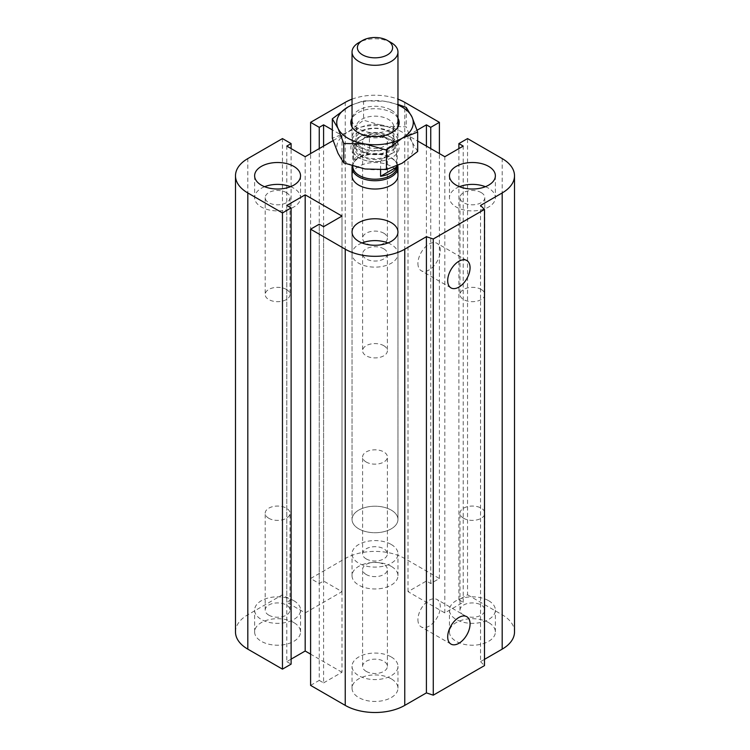 <?xml version="1.0" encoding="UTF-8"?>
<svg xmlns="http://www.w3.org/2000/svg" width="750" height="750" viewBox="0 0 750 750"><rect width="100%" height="100%" fill="white"/><g stroke="black" fill="none" stroke-linecap="round" stroke-linejoin="round"><path stroke-width="0.56" stroke-dasharray="3.75 2.81" d="M352.041 175.772L352.041 519.469L352.041 175.772A22.959 13.256 180 0 1 375 162.516A22.959 13.256 180 0 1 397.959 175.772L397.959 519.469A22.959 13.256 0 0 0 375 506.213A22.959 13.256 0 0 0 352.041 519.469A22.959 13.256 0 0 0 358.762 528.844A22.959 13.256 0 0 0 383.784 531.722A22.959 13.256 0 0 0 397.959 519.469A22.959 13.256 0 0 0 383.784 507.225A22.959 13.256 0 0 0 358.762 510.094A22.959 13.256 0 0 0 352.041 519.469A22.959 13.256 0 0 0 375 532.725A22.959 13.256 0 0 0 397.959 519.469L397.959 175.772M286.359 289.434A12.403 7.162 180 0 1 289.997 294.506A12.403 7.162 180 0 1 277.584 301.669A12.403 7.162 180 0 1 265.181 294.506A12.403 7.162 180 0 1 272.841 287.887A12.403 7.162 180 0 1 286.359 289.434M286.359 192.581A12.403 7.162 180 0 1 289.997 197.644A12.403 7.162 180 0 1 282.338 204.262A12.403 7.162 180 0 1 268.809 202.706A12.403 7.162 180 0 1 265.181 197.644A12.403 7.162 180 0 1 272.841 191.025A12.403 7.162 180 0 1 286.359 192.581M290.559 186.703A22.959 13.256 180 0 1 293.822 188.269A22.959 13.256 180 0 1 300.544 197.644A22.959 13.256 180 0 1 277.584 210.9A22.959 13.256 180 0 1 254.625 197.644A22.959 13.256 180 0 1 264.609 186.703M383.775 233.194A12.403 7.162 180 0 1 387.403 238.266A12.403 7.162 180 0 1 375 245.428A12.403 7.162 180 0 1 362.597 238.266A12.403 7.162 180 0 1 370.256 231.647A12.403 7.162 180 0 1 383.775 233.194M383.775 136.331A12.403 7.162 180 0 1 387.403 141.403A12.403 7.162 180 0 1 379.744 148.022A12.403 7.162 180 0 1 366.225 146.466A12.403 7.162 180 0 1 362.597 141.403A12.403 7.162 180 0 1 370.256 134.784A12.403 7.162 180 0 1 383.775 136.331M391.238 110.156A22.959 13.256 180 0 1 397.959 119.531A22.959 13.256 180 0 1 375 132.787A22.959 13.256 180 0 1 352.041 119.531A22.959 13.256 180 0 1 366.216 107.278A22.959 13.256 180 0 1 391.238 110.156M391.238 132.028A22.959 13.256 180 0 1 397.959 141.403A22.959 13.256 180 0 1 375 154.659A22.959 13.256 180 0 1 352.041 141.403A22.959 13.256 180 0 1 366.216 129.15A22.959 13.256 180 0 1 391.238 132.028M481.191 289.434A12.403 7.162 180 0 1 484.819 294.506A12.403 7.162 180 0 1 472.416 301.669A12.403 7.162 180 0 1 460.003 294.506A12.403 7.162 180 0 1 467.662 287.887A12.403 7.162 180 0 1 481.191 289.434M481.191 192.581A12.403 7.162 180 0 1 484.819 197.644A12.403 7.162 180 0 1 477.159 204.262A12.403 7.162 180 0 1 463.641 202.706A12.403 7.162 180 0 1 460.003 197.644A12.403 7.162 180 0 1 467.662 191.025A12.403 7.162 180 0 1 481.191 192.581M485.391 186.703A22.959 13.256 180 0 1 488.653 188.269A22.959 13.256 180 0 1 495.375 197.644A22.959 13.256 180 0 1 472.416 210.9A22.959 13.256 180 0 1 449.456 197.644A22.959 13.256 180 0 1 459.441 186.703M383.775 345.684A12.403 7.162 180 0 1 387.403 350.747A12.403 7.162 180 0 1 375 357.909A12.403 7.162 180 0 1 362.597 350.747A12.403 7.162 180 0 1 370.256 344.128A12.403 7.162 180 0 1 383.775 345.684M383.775 248.822A12.403 7.162 180 0 1 387.403 253.884A12.403 7.162 180 0 1 379.744 260.503A12.403 7.162 180 0 1 366.225 258.947A12.403 7.162 180 0 1 362.597 253.884A12.403 7.162 180 0 1 370.256 247.266A12.403 7.162 180 0 1 383.775 248.822M387.975 242.944A22.959 13.256 180 0 1 391.238 244.509A22.959 13.256 180 0 1 397.959 253.884A22.959 13.256 180 0 1 375 267.141A22.959 13.256 180 0 1 352.041 253.884A22.959 13.256 180 0 1 362.025 242.944M366.225 671.391A12.403 7.162 0 0 0 379.744 672.947A12.403 7.162 0 0 0 387.403 666.328A12.403 7.162 0 0 0 375 659.166A12.403 7.162 0 0 0 362.597 666.328A12.403 7.162 0 0 0 366.225 671.391M366.225 574.528A12.403 7.162 180 0 1 362.597 569.466A12.403 7.162 180 0 1 370.256 562.847A12.403 7.162 180 0 1 383.775 564.403A12.403 7.162 180 0 1 387.403 569.466A12.403 7.162 180 0 1 379.744 576.084A12.403 7.162 180 0 1 366.225 574.528M463.641 615.15A12.403 7.162 0 0 0 477.159 616.697A12.403 7.162 0 0 0 484.819 610.087A12.403 7.162 0 0 0 472.416 602.925A12.403 7.162 0 0 0 460.003 610.087A12.403 7.162 0 0 0 463.641 615.15M463.641 518.288A12.403 7.162 180 0 1 460.003 513.225A12.403 7.162 180 0 1 467.662 506.606A12.403 7.162 180 0 1 481.191 508.153A12.403 7.162 180 0 1 484.819 513.225A12.403 7.162 180 0 1 477.159 519.844A12.403 7.162 180 0 1 463.641 518.288M366.225 558.909A12.403 7.162 0 0 0 379.744 560.456A12.403 7.162 0 0 0 387.403 553.847A12.403 7.162 0 0 0 375 546.684A12.403 7.162 0 0 0 362.597 553.847A12.403 7.162 0 0 0 366.225 558.909M366.225 462.047A12.403 7.162 180 0 1 362.597 456.984A12.403 7.162 180 0 1 370.256 450.366A12.403 7.162 180 0 1 383.775 451.913A12.403 7.162 180 0 1 387.403 456.984A12.403 7.162 180 0 1 379.744 463.603A12.403 7.162 180 0 1 366.225 462.047M268.809 615.15A12.403 7.162 0 0 0 282.338 616.697A12.403 7.162 0 0 0 289.997 610.087A12.403 7.162 0 0 0 277.584 602.925A12.403 7.162 0 0 0 265.181 610.087A12.403 7.162 0 0 0 268.809 615.15M268.809 518.288A12.403 7.162 180 0 1 265.181 513.225A12.403 7.162 180 0 1 272.841 506.606A12.403 7.162 180 0 1 286.359 508.153A12.403 7.162 180 0 1 289.997 513.225A12.403 7.162 180 0 1 282.338 519.844A12.403 7.162 180 0 1 268.809 518.288M293.822 622.584A22.959 13.256 0 0 0 268.8 619.706A22.959 13.256 0 0 0 254.625 631.95A22.959 13.256 0 0 0 277.584 645.216A22.959 13.256 0 0 0 300.544 631.959A22.959 13.256 0 0 0 293.822 622.584M293.822 600.712A22.959 13.256 180 0 1 300.544 610.087A22.959 13.256 180 0 1 277.584 623.344A22.959 13.256 180 0 1 254.625 610.078A22.959 13.256 180 0 1 268.8 597.834A22.959 13.256 180 0 1 293.822 600.712M391.238 566.344A22.959 13.256 0 0 0 366.216 563.466A22.959 13.256 0 0 0 352.041 575.709A22.959 13.256 0 0 0 375 588.975A22.959 13.256 0 0 0 397.959 575.719A22.959 13.256 0 0 0 391.238 566.344M391.238 544.472A22.959 13.256 180 0 1 397.959 553.847A22.959 13.256 180 0 1 375 567.103A22.959 13.256 180 0 1 352.041 553.837A22.959 13.256 180 0 1 366.216 541.594A22.959 13.256 180 0 1 391.238 544.472M488.653 622.584A22.959 13.256 0 0 0 463.631 619.706A22.959 13.256 0 0 0 449.456 631.95A22.959 13.256 0 0 0 472.416 645.216A22.959 13.256 0 0 0 495.375 631.959A22.959 13.256 0 0 0 488.653 622.584M488.653 600.712A22.959 13.256 180 0 1 495.375 610.087A22.959 13.256 180 0 1 472.416 623.344A22.959 13.256 180 0 1 449.456 610.078A22.959 13.256 180 0 1 463.631 597.834A22.959 13.256 180 0 1 488.653 600.712M391.238 678.825A22.959 13.256 0 0 0 366.216 675.947A22.959 13.256 0 0 0 352.041 688.2A22.959 13.256 0 0 0 375 701.456A22.959 13.256 0 0 0 397.959 688.2A22.959 13.256 0 0 0 391.238 678.825M391.238 656.953A22.959 13.256 180 0 1 397.959 666.328A22.959 13.256 180 0 1 375 679.584A22.959 13.256 180 0 1 352.041 666.328A22.959 13.256 180 0 1 366.216 654.075A22.959 13.256 180 0 1 391.238 656.953M417.928 619.669A15.816 9.131 120 0 0 421.209 626.906A15.816 9.131 120 0 0 437.025 617.775A15.816 9.131 120 0 0 437.025 599.503A15.816 9.131 120 0 0 424.838 603.75A15.816 9.131 120 0 0 417.928 619.669M417.928 263.466A15.816 9.131 120 0 0 421.209 270.712A15.816 9.131 120 0 0 437.025 261.572A15.816 9.131 120 0 0 437.025 243.309A15.816 9.131 120 0 0 424.838 247.547A15.816 9.131 120 0 0 417.928 263.466M484.491 659.353L480.534 661.641L480.534 205.453M235.491 631.959A42.094 24.3 180 0 1 247.819 614.775L282.459 594.778L291.112 599.775L286.791 602.269L305.184 612.9L341.991 591.647L323.588 581.025L319.256 583.528L310.603 578.522L345.234 558.525A42.094 24.3 180 0 1 404.766 558.525L439.397 578.522L430.744 583.528L426.412 581.025L408.009 591.647L444.816 612.9L463.209 602.269L458.888 599.775L467.541 594.778L467.541 138.591M458.888 599.775L458.888 148.584M463.209 602.269L463.209 146.091M310.603 685.388L319.256 680.381L319.256 224.203M444.816 612.9L444.816 156.713M319.256 680.381L323.588 682.884L323.588 226.697M408.009 591.647L408.009 135.459L417.684 141.047M323.588 682.884L341.991 672.263L341.991 216.075M426.412 581.025L426.412 146.091M341.991 672.263L310.603 654.141M430.744 583.528L430.744 148.584M291.112 659.138L286.791 661.641L286.791 205.453M439.397 578.522L439.397 153.591M286.791 661.641L291.112 664.134M310.603 578.522L310.603 153.591M319.256 583.528L319.256 148.584M282.459 594.778L282.459 138.591M323.588 581.025L323.588 146.091M291.112 599.775L291.112 148.584M341.991 591.647L341.991 135.459L332.316 129.881M286.791 602.269L286.791 146.091M305.184 612.9L305.184 156.713M467.541 594.778L502.181 614.775A42.094 24.3 180 0 1 514.509 631.959M480.534 661.641L484.491 665.597M333.094 140.597L341.991 135.459M352.041 99.159A42.094 24.3 180 0 1 397.959 99.159M417.084 130.228L408.009 135.459M391.238 42.666A22.959 13.256 0 0 0 358.762 42.666M358.762 147.094A22.959 13.256 0 0 0 383.784 149.972A22.959 13.256 0 0 0 397.959 137.719A22.959 13.256 0 0 0 375 124.462A22.959 13.256 0 0 0 352.041 137.719A22.959 13.256 0 0 0 358.762 147.094M361.472 147.338A19.134 11.044 0 0 0 382.322 149.728A19.134 11.044 0 0 0 394.134 139.528A19.134 11.044 0 0 0 375 128.475A19.134 11.044 0 0 0 355.866 139.528A19.134 11.044 0 0 0 361.472 147.338M380.578 169.866L380.578 161.306L383.006 158.644L388.528 155.456A19.134 11.044 180 0 1 361.472 155.456A19.134 11.044 180 0 1 355.866 147.647A19.134 11.044 180 0 1 361.472 139.838A19.134 11.044 180 0 1 382.322 137.447A19.134 11.044 180 0 1 394.134 147.647A19.134 11.044 180 0 1 388.528 155.456L394.05 152.278L396.488 152.119L396.488 166.116M366.994 136.65L355.95 143.025L353.512 145.678L353.512 160.678L369.422 151.491L369.422 136.5L366.994 136.65A20.662 11.934 180 0 1 389.616 139.209A20.662 11.934 180 0 1 394.05 152.278M383.006 158.644A20.662 11.934 180 0 1 360.384 156.084A20.662 11.934 180 0 1 355.95 143.025M353.512 160.678A22.191 12.816 180 0 1 359.306 154.838A22.191 12.816 180 0 1 369.422 151.491M353.512 145.678A22.191 12.816 0 0 0 352.809 148.903A22.191 12.816 0 0 0 380.578 161.306M396.488 152.119A22.191 12.816 0 0 0 397.191 148.903A22.191 12.816 0 0 0 390.694 139.838A22.191 12.816 0 0 0 369.422 136.5M397.191 166.397A22.191 12.816 0 0 0 395.259 161.166A22.191 12.816 0 0 0 359.306 157.331A22.191 12.816 0 0 0 354.741 161.166A22.191 12.816 0 0 0 352.809 166.397M397.716 165.544A22.959 13.256 0 0 0 395.963 162.066A22.959 13.256 0 0 0 358.762 158.109A22.959 13.256 0 0 0 354.037 162.066A22.959 13.256 0 0 0 352.2 165.928M361.697 134.709L361.697 134.709A18.816 10.866 180 0 1 356.184 127.031A18.816 10.866 180 0 1 375 116.166A18.816 10.866 180 0 1 393.816 127.031A18.816 10.866 180 0 1 388.303 134.709A18.816 10.866 180 0 1 361.697 134.709L357.909 132.525L361.697 134.709M397.959 118.284A24.178 13.959 0 0 0 375 108.694A24.178 13.959 0 0 0 352.041 118.284M361.697 151.013A18.816 10.866 180 0 1 356.184 143.325A18.816 10.866 180 0 1 361.697 135.647A18.816 10.866 180 0 1 388.303 135.647A18.816 10.866 180 0 1 393.816 143.325A18.816 10.866 180 0 1 382.2 153.366A18.816 10.866 180 0 1 361.697 151.013M397.959 104.981A38.269 22.097 0 0 0 384.9 101.316A38.269 22.097 0 0 0 352.041 104.981M392.044 137.803A24.112 13.922 0 0 0 357.956 137.803A24.112 13.922 0 0 0 357.956 157.491A24.112 13.922 0 0 0 392.044 157.491A24.112 13.922 0 0 0 392.044 137.803L388.303 135.647M365.1 168.994A38.269 22.097 180 0 1 338.034 153.366A38.269 22.097 180 0 1 347.944 132.028A38.269 22.097 180 0 1 384.9 126.309A38.269 22.097 180 0 1 411.966 141.928A38.269 22.097 180 0 1 402.056 163.275A38.269 22.097 180 0 1 365.1 168.994M417.684 151.463L411.966 141.928L406.247 126.816L384.9 126.309L363.562 120.216L347.944 132.028L332.316 138.253M352.041 104.869L363.562 100.8L384.9 101.316L397.959 104.428M406.247 107.4L406.247 126.816M363.562 100.8L363.562 120.216M502.181 614.775L502.181 158.588M404.766 558.525L404.766 102.347M345.234 558.525L345.234 102.347M247.819 614.775L247.819 158.588M265.181 197.644L265.181 294.506M289.997 197.644L289.997 294.506M254.625 175.772L254.625 197.644M300.544 175.772L300.544 197.644M362.597 141.403L362.597 238.266M387.403 141.403L387.403 238.266M352.041 119.531L352.041 141.403M397.959 119.531L397.959 141.403M460.003 197.644L460.003 294.506M484.819 197.644L484.819 294.506M449.456 175.772L449.456 197.644M495.375 175.772L495.375 197.644M362.597 253.884L362.597 350.747M387.403 253.884L387.403 350.747M352.041 232.012L352.041 253.884M397.959 232.012L397.959 253.884M387.403 666.328L387.403 569.466M362.597 666.328L362.597 569.466M484.819 610.087L484.819 513.225M460.003 610.087L460.003 513.225M387.403 553.847L387.403 456.984M362.597 553.847L362.597 456.984M289.997 610.087L289.997 513.225M265.181 610.087L265.181 513.225M254.625 631.959L254.625 610.087M300.544 631.959L300.544 610.087M352.041 575.719L352.041 553.847M397.959 575.719L397.959 553.847M449.456 631.959L449.456 610.087M495.375 631.959L495.375 610.087M352.041 688.2L352.041 666.328M397.959 688.2L397.959 666.328M466.791 616.697L437.025 599.503M450.975 644.091L421.209 626.906M466.791 260.494L437.025 243.309M450.975 287.897L421.209 270.712M397.959 137.719L397.959 127.022M352.041 137.719L352.041 127.022M394.134 147.647L394.134 139.528M355.866 147.647L355.866 139.528M389.616 139.209L390.694 139.838M397.191 165.787L397.191 148.903M352.809 166.116L352.809 148.903M354.741 161.166L354.037 162.066M395.259 161.166L395.963 162.066M388.303 134.709L392.091 132.525M356.184 143.325L356.184 127.031M393.816 127.031L393.816 143.325M357.956 137.803L361.697 135.647"/><path stroke-width="1.12" d="M397.959 167.475L397.959 175.772A22.959 13.256 180 0 1 383.784 188.016A22.959 13.256 180 0 1 358.762 185.147A22.959 13.256 180 0 1 352.041 175.772L352.041 167.475A22.959 13.256 0 0 0 375 180.731A22.959 13.256 0 0 0 397.959 167.475A22.959 13.256 0 0 0 397.716 165.544M293.822 166.397A22.959 13.256 180 0 1 300.544 175.772A22.959 13.256 180 0 1 277.584 189.028A22.959 13.256 180 0 1 254.625 175.772A22.959 13.256 180 0 1 268.8 163.519A22.959 13.256 180 0 1 293.822 166.397M264.609 186.703A22.959 13.256 180 0 1 290.559 186.703M488.653 166.397A22.959 13.256 180 0 1 495.375 175.772A22.959 13.256 180 0 1 472.416 189.028A22.959 13.256 180 0 1 449.456 175.772A22.959 13.256 180 0 1 463.631 163.519A22.959 13.256 180 0 1 488.653 166.397M459.441 186.703A22.959 13.256 180 0 1 485.391 186.703M391.238 222.637A22.959 13.256 180 0 1 397.959 232.012A22.959 13.256 180 0 1 375 245.269A22.959 13.256 180 0 1 352.041 232.012A22.959 13.256 180 0 1 366.216 219.769A22.959 13.256 180 0 1 391.238 222.637M362.025 242.944A22.959 13.256 180 0 1 387.975 242.944M447.694 636.853A15.816 9.131 -60 0 1 454.603 620.934A15.816 9.131 -60 0 1 466.791 616.688A15.816 9.131 -60 0 1 466.791 634.959A15.816 9.131 -60 0 1 450.975 644.091A15.816 9.131 -60 0 1 447.694 636.853M447.694 280.65A15.816 9.131 -60 0 1 454.603 264.731A15.816 9.131 -60 0 1 466.791 260.494A15.816 9.131 -60 0 1 466.791 278.756A15.816 9.131 -60 0 1 450.975 287.897A15.816 9.131 -60 0 1 447.694 280.65M417.684 141.047L444.816 156.713L463.209 146.091L458.888 143.588L467.541 138.591L502.181 158.588A42.094 24.3 180 0 1 514.509 175.772A42.094 24.3 180 0 1 502.181 192.956L480.534 205.453L484.491 209.419L484.491 665.597L433.275 695.175L433.275 238.987L426.412 236.7L404.766 249.197A42.094 24.3 180 0 1 345.234 249.197L310.603 229.2L319.256 224.203L323.588 226.697L341.991 216.075L305.184 194.831L286.791 205.453L291.112 207.956L282.459 212.953L247.819 192.956A42.094 24.3 180 0 1 235.491 175.772A42.094 24.3 180 0 1 247.819 158.588L282.459 138.591L291.112 143.588L286.791 146.091L305.184 156.713L333.094 140.597M433.275 695.175L426.412 692.888L426.412 236.7M426.412 692.888L404.766 705.384A42.094 24.3 180 0 1 345.234 705.384L310.603 685.388L310.603 229.2M310.603 654.141L305.184 651.019L305.184 194.831M305.184 651.019L291.112 659.138M282.459 212.953L282.459 669.141L291.112 664.134L291.112 207.956M282.459 669.141L247.819 649.144A42.094 24.3 180 0 1 235.491 631.959L235.491 175.772M291.112 148.584L291.112 143.588M484.491 209.419L433.275 238.987M514.509 175.772L514.509 631.959A42.094 24.3 180 0 1 502.181 649.144L484.491 659.353M332.316 129.881L323.588 124.837L319.256 127.341L310.603 122.344L345.234 102.347A42.094 24.3 180 0 1 352.041 99.159M323.588 146.091L323.588 124.837M319.256 148.584L319.256 127.341M310.603 153.591L310.603 122.344M397.959 99.159A42.094 24.3 180 0 1 404.766 102.347L439.397 122.344L430.744 127.341L426.412 124.837L417.084 130.228M439.397 153.591L439.397 122.344M430.744 148.584L430.744 127.341M426.412 146.091L426.412 124.837M458.888 148.584L458.888 143.588M362.55 40.481L358.762 42.666A22.959 13.256 0 0 0 352.041 52.041A22.959 13.256 0 0 0 358.762 61.416A22.959 13.256 0 0 0 383.784 64.284A22.959 13.256 0 0 0 397.959 52.041A22.959 13.256 0 0 0 391.238 42.666L387.45 40.481A17.606 10.162 180 0 1 387.45 54.853A17.606 10.162 180 0 1 362.55 54.853A17.606 10.162 180 0 1 362.55 40.481A17.606 10.162 180 0 1 387.45 40.481M396.488 166.116L396.488 167.119L380.578 176.297L380.578 169.866M396.488 167.119A22.191 12.816 180 0 1 380.578 176.297M352.809 166.116L352.809 166.397A22.191 12.816 0 0 0 375 179.213A22.191 12.816 0 0 0 397.191 166.397L397.191 165.787M352.2 165.928A22.959 13.256 0 0 0 352.041 167.475M352.041 118.284A24.178 13.959 0 0 0 357.909 132.525A24.178 13.959 0 0 0 392.091 132.525A24.178 13.959 0 0 0 397.959 118.284M352.041 104.981A38.269 22.097 0 0 0 347.944 107.034A38.269 22.097 0 0 0 338.034 128.372A38.269 22.097 0 0 0 365.1 143.991A38.269 22.097 0 0 0 402.056 138.272A38.269 22.097 0 0 0 411.966 116.934A38.269 22.097 0 0 0 397.959 104.981M332.316 118.838L332.316 138.253L338.034 153.366L343.753 162.9L365.1 168.994L386.438 169.5L402.056 163.275L417.684 151.463L417.684 132.047L402.056 138.272L386.438 150.084L365.1 143.991L343.753 143.484L338.034 128.372L332.316 118.838L347.944 107.034L352.041 104.869M397.959 104.428L406.247 107.4L411.966 116.934L417.684 132.047M386.438 150.084L386.438 169.5M343.753 143.484L343.753 162.9M502.181 649.144L502.181 192.956M404.766 705.384L404.766 249.197M345.234 705.384L345.234 249.197M247.819 649.144L247.819 192.956M397.959 127.022L397.959 52.041M352.041 127.022L352.041 52.041"/></g></svg>
